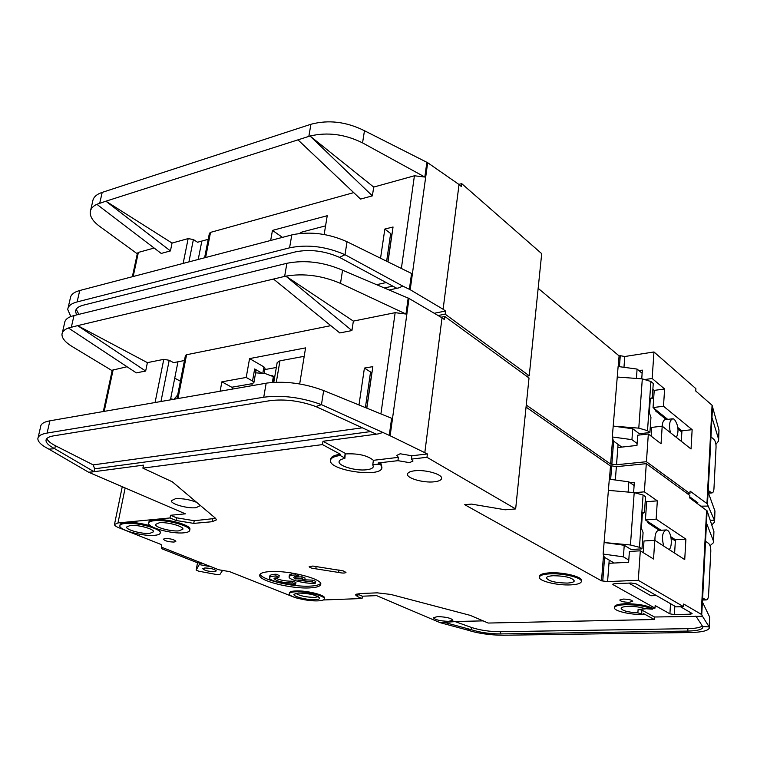 <?xml version="1.0" encoding="UTF-8"?>
<svg xmlns="http://www.w3.org/2000/svg" width="757" height="757" viewBox="0 0 757 757"><rect width="100%" height="100%" fill="white"/><g stroke="black" fill="none" stroke-linecap="round" stroke-linejoin="round"><path stroke-width="1.14" d="M670.371 432.635C668.715 424.469 669.614 419.842 673.068 418.735L674.373 419.359C678.395 425.112 679.076 431.13 676.417 437.423M623.976 367.306L624.799 356.509L653.972 351.967L695.901 388.672L695.759 391.019L712.072 405.25L718.98 430.023L718.667 439.609M715.933 444.359L718.601 440.953L718.535 438.975L711.977 417.523L708.136 492.164M712.072 405.25L706.953 503.566L707.473 504.171L708.107 492.059L714.939 511.022L714.617 520.92M687.564 493.819L689.949 493.621L646.431 461.723L616.52 464.741L617.835 447.529L636.978 445.428L637.706 435.209L648.333 433.988L661.05 443.763L662.195 426.163L691.037 449.005L692.144 429.673L663.492 406.235L664.618 388.984L652.146 378.491L653.972 351.967M651.115 436.127L651.711 427.402L662.195 426.163C662.545 421.81 663.747 419.624 665.782 419.615L672.159 418.848M681.309 441.293L681.934 430.847L677.884 427.582M667.712 419.387L653.054 407.569L654.218 390.394L652.875 389.278M638.946 370.627L642.352 370.126L641.737 378.831M700.991 506.178L708.183 506.073L714.466 520.371L714.561 522.075L711.798 524.98M714.939 511.022L714.466 520.371L710.265 520.267M616.52 464.741L610.634 464.06L612.65 438.284M526.257 405.033L610.634 464.06M526.588 376.21L529.238 375.803L541.7 253.661L461.694 183.62L461.325 186.515L459.035 184.509L443.11 309.263L410.209 289.713L402.828 286.108L398.636 287.925L389.618 289.874M438.076 315.527L445.135 314.146L529.238 375.803M458.837 184.377L461.694 183.62M538.161 288.332L619.084 355.885L620.276 355.695L619.425 366.691M624.799 356.509L620.276 355.695M646.431 461.723L648.333 433.988M706.953 503.566L690.091 491.142L689.949 493.621M708.183 506.073L707.473 504.171M689.769 496.857L697.859 502.752L697.585 503.698M692.144 429.673L681.934 430.847M663.492 406.235L653.054 407.569M664.618 388.984L654.218 390.394M652.146 378.491L645.882 379.38M701.758 506.121L702.174 507.039M188.919 261.884L193.395 239.553L197.549 242.24L208.222 239.316M201.854 241.057L198.22 259.452M70.827 316.549L67.723 309.481C68.083 306.017 71.215 303.5 77.119 301.92L79.731 290.518L293.016 234.613C310.872 231.264 328.879 233.639 347.037 241.748L411.562 273.476L409.386 289.269M204.598 257.777L209.396 233.345L210.531 232.38L205.611 257.512M353.727 192.628L210.531 232.38M90.651 210.238L92.695 201.4C93.206 197.369 96.376 194.36 102.204 192.382L310.928 124.262L308.837 136.383L105.904 201.192L172.047 243.063L188.152 238.597L183.147 263.398M193.395 239.553L188.152 238.597M170.429 250.927L105.904 201.192L96.868 204.305L161.213 253.434L170.429 250.927L172.047 243.063M132.352 276.721L137.405 253.235L138.37 252.412L154.144 248.041M77.119 301.92L289.571 247.823C307.626 244.161 326.106 246.451 345.003 254.702L402.828 286.108M270.665 240.452L272.463 230.402L327.232 215.717L324.157 234.5M380.553 258.222L384.84 229.059L393.044 226.996L388 261.884M372.378 195.855L310.029 136.023C327.526 131.917 345.041 134.207 362.556 142.884L424.838 177.043L414.42 175.775L373.712 187.083L372.378 195.855L360.55 199.082L297.974 139.856M68.083 307.91L70.316 298.239C70.6 295.372 72.776 293.11 76.854 291.454L79.731 290.518M137.282 253.803L99.612 226.343C93.064 221.489 89.941 216.72 90.234 212.045C90.613 208.818 92.818 206.226 96.877 204.276L96.868 204.305M347.037 241.748L345.003 254.702L339.552 257.371C324.526 250.832 309.821 249.006 295.438 251.892L83.147 305.222C78.387 306.481 75.861 308.496 75.558 311.278L76.542 314.931M282.446 237.367L272.463 230.402M325.576 225.851L301.854 232.068L299.412 233.516M310.928 124.262C328.557 119.578 346.403 121.726 364.467 130.724L427.667 162.708L410.209 289.713M308.837 136.383L310.029 136.023L373.712 187.083M384.84 229.059L390.65 233.544L391.71 235.465L387.887 261.837M339.552 257.371L396.819 288.294L398.636 287.925M76.202 309.301L78.879 314.363M445.135 314.146L445.532 311.042L434.225 313.266M445.532 311.042L443.11 309.263M459.035 184.509L427.667 162.708M618.251 366.53L619.084 355.885M612.299 437.054L618.119 366.511L612.299 437.054L613.407 440.981L621.79 447.094M637.11 443.507L631.944 439.647L632.738 428.755L639.315 433.761L649.913 432.54L647.519 430.686L638.785 428.14L613.454 426.144L632.738 428.755M654.408 408.666L655.789 411.136L666.264 419.558M636.41 378.443L637.091 369.075L642.135 373.296M649.913 432.54L650.954 417.306L649.336 412.811L650.225 399.97L651.455 397.955L652.241 398.437L653.263 383.477L650.906 381.5L642.305 378.869L638.785 428.14M617.296 377.043L642.305 378.869M711.003 436.921L713.823 439.259C715.337 440.867 716.075 443.47 716.056 447.056L713.955 488.719C713.728 491.52 712.999 492.93 711.76 492.939L708.23 490.479M708.647 482.313L710.596 444.889M681.858 432.096L678.035 429.03M652.241 398.437L650.537 398.665M631.944 439.647L612.612 437.016M618.119 366.511L637.091 369.075M178.945 530.846L182.901 529.171C183.809 526.342 167.297 521.81 159.33 522.756L155.488 524.431C154.731 527.307 171.006 531.726 178.945 530.846M149.848 533.363L153.548 531.793C154.4 529.048 137.888 524.544 130.176 525.472L126.599 527.033C125.88 529.824 142.155 534.224 149.848 533.363M278.917 577.269L279.201 575.481L276.154 574.232L275.86 576.03L278.917 577.269L274.062 578.509C276.352 581.187 282.21 582.672 291.634 582.985L292.713 582.899L295.675 584.111L294.577 584.186C285.342 584.792 268.584 580.553 269.501 577.799C269.71 576.843 271.432 576.266 274.659 576.068L275.86 576.03M274.999 577.733C279.125 579.994 284.764 581.158 291.909 581.206L295.949 582.341L295.675 584.111M269.501 577.799L269.785 576.011C270.003 575.055 271.725 574.468 274.952 574.27L276.154 574.232M304.797 579.824L312.755 580.146L315.707 581.376L315.432 583.164L314.306 583.25C304.891 583.865 288.152 579.616 289.098 576.806C289.325 575.822 291.123 575.216 294.492 575.008L295.722 574.97L295.911 573.73M289.098 576.806L289.382 574.998L293.489 573.295M315.432 583.164L312.48 581.944L297.955 580.184L304.787 579.843L301.816 578.603L294.975 578.954L293.716 577.525C293.953 576.702 295.627 576.266 298.76 576.228L295.722 574.97M315.054 599.676C318.233 599.525 319.776 598.986 319.7 598.049C316.417 595.049 309.367 593.374 298.523 593.043L294.066 594.217C292.316 596.374 306.84 600.131 315.054 599.676M295.788 593.356C299.81 595.882 306.083 597.226 314.609 597.396L318.309 596.715M567.163 583.079C571.421 582.862 573.797 582.171 574.308 580.988C572.481 577.705 565.507 575.954 553.358 575.727C549.156 575.963 546.828 576.664 546.374 577.818C548.219 581.092 555.155 582.843 567.163 583.079M663.709 546.081C661.448 536.968 662.375 531.584 666.482 529.919L667.494 530.335C671.591 532.635 672.765 546.62 669.103 549.544M214.24 571.658L216.322 570.929C214.714 569.16 210.872 568.176 204.816 567.977L202.772 568.706C204.39 570.475 208.213 571.459 214.24 571.658M628.395 606.366C634.82 606.31 640.356 607.086 645.011 608.675L652.506 609.167C645.967 606.187 636.911 604.701 625.348 604.711C618.847 604.966 615.233 605.903 614.504 607.521C612.962 610.776 630.288 614.93 643.308 614.476L637.877 612.867C627.648 612.214 622.065 610.672 621.128 608.24C621.629 607.161 624.052 606.537 628.395 606.366M645.532 608.846L638.113 609.376L641.927 610.104L654.502 617.002L702.477 616.264L701.73 614.76L702.392 601.947L709.65 617.021L709.309 627.326M345.552 453.992L346.242 453.897C358.477 453.377 367.524 455.515 373.39 460.313L372.756 464.798L378.122 464.183L380.809 464.798L381.897 467.807C381.036 478.178 327.847 470.315 330.544 460.209C331.064 457.862 334.272 456.291 340.177 455.496L340.366 454.257L322.473 444.596L142.884 468.129L172.331 481.821L215.508 518.261L216.455 519.86L212.111 521.724L193.735 523.39L176.002 520.475L170.022 517.958L170.533 515.271L185.38 513.833L88.635 472.254L94.019 471.687L54.75 448.712C48.978 445.75 46.063 442.996 46.007 440.423C46.158 438.227 48.647 436.713 53.473 435.881L269.994 400.671C284.774 398.854 300.084 400.822 315.915 406.575L321.46 404.635L390.139 435.758L427.393 453.945L411.865 455.771L411.43 459.102L412.981 461.041L409.518 462.65L397.927 460.672L378.292 462.953L380.979 463.568L381.935 467.58M340.177 455.496L344.549 457.843L344.388 458.572C341.152 459.158 339.391 460.152 339.098 461.543C337.811 465.858 355.922 471.204 366.643 469.756C370.693 469.255 372.917 468.214 373.333 466.615L372.756 464.798M200.406 505.515L196.082 507.701C187.585 508.77 170.486 503.973 171.328 500.689L175.52 498.721C182.711 498.333 189.77 499.554 196.678 502.364M539.476 576.418L539.514 575.992C540.186 574.251 543.658 573.191 549.932 572.831C563.624 571.989 583.25 576.966 581.404 580.733L581.357 581.244M570.551 584.887C556.972 585.615 537.811 580.808 539.419 576.995C540.091 575.263 543.564 574.213 549.837 573.853C563.539 573.011 583.164 577.988 581.319 581.745C580.543 583.524 576.957 584.574 570.551 584.887M165.121 538.464C170.704 538.606 174.271 539.561 175.842 541.331L174.053 542.059C168.499 541.917 164.931 540.962 163.361 539.192L165.121 538.464M289.316 593.715L289.448 592.854C289.704 591.775 291.757 591.141 295.608 590.943C306.377 590.28 325.765 595.125 324.507 598.096L324.375 598.967C324.081 600.055 321.952 600.689 318.006 600.859C307.285 601.437 288.266 596.734 289.316 593.715C289.571 592.636 291.625 592.012 295.467 591.813C306.244 591.16 325.633 595.996 324.375 598.967M270.012 571.592C288.691 570.182 323.069 578.991 320.731 584.404C320.202 586.382 316.549 587.546 309.793 587.896C291.256 589.06 258.023 580.676 259.717 575.093C260.115 573.181 263.55 572.008 270.012 571.592M260.143 574.194C261.619 579.871 292.694 587.205 310.067 586.126C315.745 585.842 319.255 584.953 320.608 583.448M414.637 470.788C425.566 469.359 443.11 474.497 441.558 478.604C441.066 480.25 438.625 481.32 434.234 481.812C423.39 483.136 406.178 478.15 407.54 473.996C407.976 472.377 410.341 471.308 414.637 470.788M119.899 525.509L120.041 524.838C120.183 523.617 121.962 522.832 125.369 522.481C132.977 522.018 141.445 523.182 150.747 525.964M154.674 535.303C143.149 536.571 118.821 530.014 119.843 525.803C119.984 524.592 121.763 523.806 125.17 523.456C136.743 522.056 161.601 528.85 160.266 532.947C160.068 534.196 158.204 534.981 154.674 535.303M623.304 599.08C628.821 599.213 631.944 599.979 632.691 601.37L629.162 602.298C623.673 602.165 620.551 601.408 619.803 600.017L623.304 599.08M315.783 568.819C311.865 568.393 309.67 567.674 309.187 566.662L312.84 566.056L343.148 570.873L345.977 572.406C345.069 573.257 342.599 573.267 338.587 572.443L315.783 568.819L316.161 566.312M148.665 522.936L148.807 522.216C148.987 520.911 150.889 520.068 154.523 519.699C166.483 518.252 191.341 525.084 189.922 529.332L189.893 529.531M183.762 532.833C171.848 534.13 147.53 527.534 148.618 523.201C148.798 521.904 150.7 521.071 154.324 520.693C166.285 519.255 191.152 526.087 189.742 530.326C189.515 531.651 187.518 532.483 183.762 532.833M397.927 460.672L398.371 457.36L396.782 455.402L400.188 453.774L411.865 455.771M614.533 607.029L614.57 606.556C615.299 604.938 618.914 604.001 625.424 603.736C636.987 603.726 646.033 605.212 652.572 608.193L652.506 609.167M170.666 398.702L173.173 399.374M437.593 616.595C446.166 616.917 451.267 618.138 452.894 620.257L448.617 621.365C440.11 621.033 435.029 619.813 433.382 617.703L437.593 616.595M702.477 616.264L709.158 626.9L709.271 628.215C707.804 630.827 701.512 632.265 690.403 632.521L503.291 635.246C489.855 635.161 477.762 633.382 467.012 629.919L471.233 629.663L444.671 622.472M483.316 620.872L457.692 621.45L440.082 622.651L376.598 595.636L362.376 596.194L356.992 593.867M323.353 599.97L362.054 598.522L362.376 596.194M615.346 480.004L616.368 466.662L646.298 463.672L689.845 495.485L689.703 497.964L707.123 510.861L713.917 531.528L713.596 541.501M710.047 545.721L713.539 542.608L713.444 540.971L706.489 523.087L702.43 602.023M706.603 510.265L701.19 614.277L701.73 614.76M652.572 608.193L655.004 608.126L613.151 584.707L612.763 584.205L614.665 583.666L631.196 583.004L636.012 583.798L676.029 606.859L683.543 606.65L638.283 580.316L607.578 581.584L608.978 563.293L628.622 562.3L629.398 551.437L640.308 550.822L653.546 559.016L654.767 540.318L684.735 559.603L685.899 539.126L656.139 519.17L657.331 500.85L644.368 491.842L646.298 463.672M643.204 552.61L643.999 540.981L654.767 540.318M674.619 553.093L675.424 539.76L670.834 536.732M661.069 530.279L645.428 519.936L646.667 501.711L645.257 500.756M630.061 482.682L634.338 482.285L633.609 492.561M455.553 621.752L471.469 627.468C480.08 630.259 489.779 631.688 500.566 631.735L500.339 633.931L687.782 631.073L687.914 628.651C695.399 628.48 700.206 627.591 702.335 625.982M500.339 633.931C489.552 633.874 479.843 632.445 471.233 629.663L471.469 627.468M709.65 617.021L709.158 626.9L702.704 626.55L702.808 627.629C701.654 629.71 696.648 630.855 687.782 631.073M362.054 598.522L357.673 596.686L355.412 594.813L359.575 593.564L377.26 592.845L390.763 594.434L470.211 615.356L488.189 623.049L654.341 619.51L654.502 617.002M440.082 622.651L467.012 629.919M330.544 460.209L330.733 458.988C331.244 456.641 334.462 455.061 340.366 454.257M308.25 600.329L295.58 597.784L229.617 571.639L218.735 569.756L161.402 547.15L161.62 545.04L160.626 544.302L118.896 527.761C115.972 526.579 114.496 525.49 114.477 524.487L117.978 522.936L170.022 517.958M654.341 619.51L643.374 613.52L643.308 614.476M607.578 581.584L601.512 580.837L603.528 555.118M411.43 459.102L426.967 457.304L515.659 508.931L505.212 509.792L471.497 504.096L464.713 504.692L601.512 580.837M158.421 529.351L160.408 532.209M440.981 317.23L444.842 316.483L529.02 377.98L515.659 508.931M526.049 407.105L610.483 465.981L611.713 465.858L610.662 479.37M616.368 466.662L611.713 465.858M638.283 580.316L640.308 550.822M701.19 614.277L683.694 604.029L683.543 606.65M680.486 606.736L691.841 613.321L692.135 613.719L690.157 614.201L674.345 614.57L669.917 613.842L655.165 605.543L655.004 608.126M685.899 539.126L675.424 539.76M656.139 519.17L645.428 519.936M657.331 500.85L646.667 501.711M644.368 491.842L634.763 492.665M500.566 631.735L687.914 628.651M695.891 616.066L702.704 626.55M315.915 406.575L376.22 434.158L378.093 433.941L322.984 441.265L322.473 444.596M322.984 441.265L345.22 453.339L344.918 458.269M180.393 381.187L174.725 378.178M160.957 401.503L169.208 360.285L173.59 362.65L184.453 360.502M177.971 361.789L170.439 399.847M46.858 438.521C47.691 440.829 50.539 443.233 55.422 445.741L54.75 448.712L48.921 449.147C41.635 445.438 37.945 441.965 37.85 438.729C38.03 435.994 41.105 434.102 47.095 433.061L49.896 420.816L267.42 382.995C285.786 380.894 304.541 383.411 323.665 390.565L391.624 418.28L389.268 435.379M176.958 398.712L185.427 355.516L186.563 354.74L177.99 398.532M330.818 325.652L186.563 354.74M62.329 332.815L64.61 322.927C64.96 319.539 68.083 317.079 73.997 315.555L286.894 263.285L284.632 276.409L77.621 325.633L147.397 362.641L163.786 359.338L155.071 402.525M169.208 360.285L163.786 359.338M145.666 371.044L77.621 325.633L68.452 327.999L136.307 372.879L145.666 371.044L147.397 362.641M103.34 411.515L112.235 370.201L127.044 366.748M47.095 433.061L263.739 397.217C282.314 394.899 301.551 397.378 321.46 404.635L323.665 390.565M220.136 391.208L221.867 381.831L246.205 377.45L249.573 358.6L305.582 347.889L299.677 383.95M358.988 404.967L364.41 368.091L372.841 366.634L366.833 408.165M351.92 330.563L285.853 276.135C303.86 273.126 322.066 275.539 340.499 283.383L405.979 314.032L395.154 312.679L353.358 321.1L351.92 330.563L339.789 332.948L273.504 279.049M177.696 394.927L174.072 399.213M49.896 420.816L46.981 421.46C42.884 422.652 40.764 424.393 40.641 426.674L38.134 437.499M112.131 370.665L72.256 346.602C65.31 342.344 61.885 338.256 61.979 334.329C62.216 331.623 64.373 329.513 68.461 327.98L68.452 327.999M246.205 377.45L252.526 380.998L253.888 382.607L256.008 370.589L254.655 368.962L261.629 372.955M264.155 373.324L265.035 368.262L263.928 366.899L249.573 358.6M276.333 367.476L264.808 369.577M304.2 356.31L279.939 360.834L277.166 362.603L273.797 382.342M232.342 389.089L232.702 387.082M253.888 382.607L252.166 383.676L231.774 387.243L221.867 381.831M286.894 263.285C305.014 259.755 323.57 262.064 342.561 270.221L409.007 298.457L390.139 435.758M284.632 276.409L285.853 276.135L353.358 321.1M364.41 368.091L370.561 371.971L371.715 373.58L366.719 408.127M170.533 515.271L176.513 517.797L194.237 520.721L215.65 518.384M142.884 468.129L143.489 465.139L91.133 472.094M48.921 449.147L88.635 472.254M378.093 433.941L382.37 432.635M273.532 376.702L264.941 373.475L255.611 372.851M271.602 375.68L272.52 375.765L273.656 378.301L272.955 382.389M398.371 457.36L373.39 460.313M409.007 298.457L442.022 317.836L424.838 452.449M442.022 317.836L444.444 319.605L444.842 316.483M94.019 471.687L94.634 468.82L93.196 464.893L362.329 427.809M161.724 547.273L161.61 548.333L162.575 549.043L196.82 562.508L203.538 563.766M628.793 583.098L650.897 595.74L656.414 595.56M609.451 479.2L610.483 465.981M426.967 457.304L427.393 453.945M55.422 445.741L93.196 464.893M603.14 554.124L609.309 479.181L603.14 554.124L604.351 557.275L614.182 563.028M628.783 560.076L623.399 556.849L624.241 545.277L631.092 549.487L641.974 548.863L639.476 547.302L630.458 544.983L604.36 542.542L624.241 545.277M665.63 529.976L659.016 530.411C656.196 530.657 654.833 533.997 654.928 540.422M646.913 520.92L648.285 523.078L659.375 530.392M628.121 492.078L628.868 481.849L634.111 485.492M222.605 570.343L219.909 574.468L216.568 574.516L198.817 571.213L196.186 570.059L199.252 564.58L211.335 566.842M199.517 563.151L199.252 564.58M641.974 548.863L643.081 532.663L641.397 528.206L642.333 514.561L643.762 512.252L644.453 512.612L645.532 496.724L643.081 495.031L634.196 492.608L630.458 544.983M197.52 562.744L196.186 570.059M608.439 490.366L634.196 492.608M705.581 541.331L708.505 543.327C710.066 544.775 710.832 547.387 710.804 551.153L708.58 595.163C708.325 598.323 707.502 599.913 706.111 599.932L702.647 597.926M703.092 589.306L705.146 549.743M675.348 540.924L671.09 538.113M644.453 512.612L642.882 512.735M623.399 556.849L603.461 554.105M609.309 479.181L628.868 481.849M298.75 574.289L298.76 576.228M294.975 578.954L295.258 577.156L302.1 576.796L305.071 578.036L304.787 579.843M294.634 576.739L295.258 577.156M301.816 578.603L302.1 576.796M312.48 581.944L312.755 580.146M292.987 581.121L292.713 582.899M197.605 561.42L195.391 560.549M170.306 550.661L167.997 549.743M718.98 430.023L718.535 438.975M711.977 417.523L712.574 405.951M617.835 447.529L618.072 444.387M613.634 441.151L611.864 463.937M133.185 276.504L138.37 252.412M289.571 247.823L291.805 234.907M414.42 175.775L401.371 268.47M99.735 203.169L102.204 192.382M426.872 162.216L424.838 177.043M386.638 261.222L390.65 233.544M362.556 142.884L364.467 130.724M301.646 233.288L301.854 232.068M384.802 287.859L392.798 286.127M376.977 284.594L386.193 282.56M696.336 501.645L696.279 502.752M660.643 413.691L659.186 413.871M650.906 381.5L647.519 430.686M708.391 492.864L711.097 492.637M650.708 398.352L651.938 398.182M713.917 531.528L713.444 540.971M706.489 523.087L707.123 510.861M608.978 563.293L609.215 560.123M357.673 596.686L358.004 594.349M604.588 557.407L602.771 580.789M641.927 610.104L641.69 613.596M380.979 463.568L380.809 464.798M345.22 453.339L344.549 457.843M104.192 411.373L113.19 369.539M263.739 397.217L266.161 383.203M395.154 312.679L380.913 413.909M71.347 327.119L73.997 315.555M262.84 373.106L263.928 366.899M252.526 380.998L254.655 368.962M408.184 298.021L405.979 314.032M365.394 407.588L370.561 371.971M340.499 283.383L342.561 270.221M252.195 383.667L251.835 385.692M276.305 382.219L279.939 360.834M94.634 468.82L370.589 431.585M212.111 521.724L212.603 519.028M193.735 523.39L194.237 520.721M176.513 517.797L176.002 520.475M125.132 488.057L117.978 522.936M613.151 584.707L613.217 583.884M670.522 603.689L669.917 613.842M378.292 462.953L378.122 464.183M338.587 572.443L338.956 569.87M272.359 382.436L273.353 376.608M273.353 376.38L272.198 375.718M690.261 612.404L690.157 614.201M674.345 614.57L674.837 606.177M638.113 609.376L637.877 612.867M643.081 495.031L639.476 547.302M702.543 599.828L705.619 599.733M643.09 512.48L644.131 512.404M75.832 310.058L75.558 311.278M660.87 413.871L659.413 414.051M711.76 492.939L708.514 493.204M539.514 575.992L539.419 576.995M702.846 626.919L702.808 627.629M46.224 439.467L46.007 440.423M122.237 486.817L114.515 524.289M614.57 606.556L614.504 607.521M189.922 529.332L189.742 530.326M160.456 531.982L160.266 532.947M273.154 376.134L272.52 375.765M706.111 599.932L702.534 600.036"/></g></svg>
